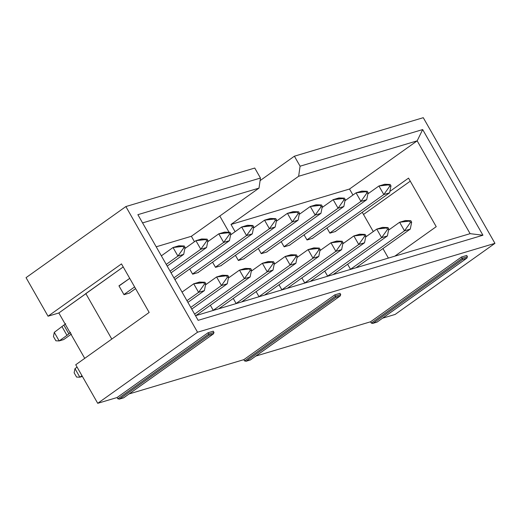 <?xml version="1.0" encoding="UTF-8"?>
<svg xmlns="http://www.w3.org/2000/svg" width="521" height="521" viewBox="0 0 521 521"><rect width="100%" height="100%" fill="white"/><g stroke="black" fill="none" stroke-linecap="round" stroke-linejoin="round"><path stroke-width="0.78" d="M372.984 323.28L462.576 259.478L372.984 323.28L377.126 322.043L372.984 323.28L371.271 323.072L370.542 321.789L255.837 356.064L370.542 321.789L371.271 323.072L372.645 323.424L377.074 322.102M246.257 361.151L335.85 297.341L335.498 296.162L244.551 360.942L246.257 361.151L244.551 360.942L243.815 359.659L129.11 393.935L243.815 359.659L334.769 294.879L339.992 293.316L340.727 294.599L339.992 296.104L335.85 297.341L246.257 361.151L250.406 359.913L339.992 296.104L250.406 359.913L245.912 361.294L250.347 359.972M119.53 399.021L209.123 335.211L208.778 334.033L117.824 398.812L119.53 399.021L117.824 398.812L117.088 397.53L97.727 403.313L75.734 364.759L97.727 403.313L117.088 397.53L208.042 332.75L213.265 331.187L214.001 332.47L213.265 333.974L209.123 335.211L119.53 399.021L123.679 397.783L213.265 333.974L123.679 397.783L119.224 399.151M84.728 358.35L58.847 312.978L48.043 316.208L26.05 277.654L48.043 316.208L121.484 263.9L149.175 312.45L75.734 364.759L149.175 312.45L121.484 263.9L48.043 316.208L58.847 312.978L84.728 358.35M395.133 314.443L382.557 318.194L395.133 314.443L494.95 243.346L197.544 332.216L97.727 403.313L197.544 332.216L125.867 206.557L26.05 277.654L125.867 206.557L197.544 332.216L494.95 243.346L423.273 117.687L294.391 156.202L300.089 166.199L422.674 129.566L482.941 235.231L198.149 320.337L137.876 214.672L198.149 320.337L482.941 235.231L422.674 129.566L300.089 166.199L294.391 156.202L260.083 180.631L294.391 156.202L423.273 117.687L494.95 243.346L395.133 314.443M462.576 259.478L462.225 258.292L371.271 323.072L462.225 258.292L462.576 259.478L466.718 258.234L462.576 259.478M377.126 322.043L466.718 258.234L467.448 256.729L462.225 258.292L467.448 256.729L466.718 255.446L461.495 257.009L462.225 258.292L461.495 257.009L370.542 321.789L461.495 257.009L466.718 255.446L467.448 256.729L466.718 258.234L377.126 322.043M340.148 296.013L340.727 294.599L339.992 293.316L334.769 294.879L243.815 359.659L244.551 360.942L335.498 296.162L334.769 294.879L335.498 296.162L340.727 294.599L335.498 296.162L335.85 297.341L339.992 296.104M213.421 333.883L214.001 332.47L213.265 331.187L208.042 332.75L117.088 397.53L117.824 398.812L208.778 334.033L208.042 332.75L208.778 334.033L214.001 332.47L208.778 334.033L209.123 335.211L213.265 333.974M111.787 339.08L85.906 293.707L58.847 312.978L123.223 266.947L85.457 293.844L85.906 293.707L111.787 339.08M137.876 214.672L260.461 178.039L254.756 168.042L125.867 206.557L254.756 168.042L260.461 178.039L137.876 214.672M219.797 216.033L229.071 232.281L219.797 216.033M235.114 231.676L230.992 224.447L298.637 176.267L300.089 166.199L298.637 176.267L417.171 140.846L422.674 129.566L417.171 140.846L470.111 233.662L482.941 235.231L470.111 233.662L417.171 140.846L349.519 189.025L352.951 195.036L349.519 189.025L230.992 224.447L235.114 231.676M142.572 222.903L259.009 188.107L260.461 178.039L259.009 188.107L191.363 236.287L156.202 246.798L191.363 236.287L194.457 241.718L191.363 236.287L259.009 188.107L142.572 222.903M389.864 191.415L408.536 178.123L436.227 226.674L394.82 256.163L436.227 226.674L408.536 178.123L389.864 191.415M195.512 315.719L470.111 233.662L195.512 315.719M388.386 258.084L382.955 248.563L388.386 258.084M373.264 231.571L362.264 212.294L373.264 231.571M196.124 315.426L250.126 276.964L244.362 278.683L194.607 314.124L244.362 278.683L239.478 270.119L245.241 268.393L239.478 270.119L228.419 277.993L239.478 270.119L250.712 268.589L245.241 268.393L250.712 268.589L251.526 270.015L250.262 270.392L244.362 278.683L250.126 276.964L196.124 315.426M213.317 310.451L210.367 305.28L213.317 310.451M219.002 308.588L273.004 270.125L267.24 271.845L213.239 310.308L267.24 271.845L262.356 263.281L268.12 261.555L262.356 263.281L251.298 271.154L262.356 263.281L273.59 261.75L268.12 261.555L273.59 261.75L274.404 263.177L273.141 263.554L267.24 271.845L273.004 270.125L219.002 308.588M236.195 303.619L233.245 298.442L236.195 303.619M241.881 301.75L295.882 263.287L290.119 265.013L236.117 303.476L290.119 265.013L285.228 256.443L290.998 254.723L285.228 256.443L274.17 264.323L285.228 256.443L296.462 254.912L290.998 254.723L296.462 254.912L297.276 256.345L296.019 256.716L290.119 265.013L295.882 263.287L241.881 301.75M259.074 296.781L256.124 291.604L259.074 296.781M264.759 294.919L318.761 256.449L312.997 258.175L258.989 296.638L312.997 258.175L308.106 249.605L313.87 247.885L308.106 249.605L297.048 257.485L308.106 249.605L319.34 248.081L313.87 247.885L319.34 248.081L320.154 249.507L318.898 249.885L312.997 258.175L318.761 256.449L264.759 294.919M281.952 289.943L279.002 284.772L281.952 289.943M287.631 288.08L341.639 249.618L335.869 251.337L281.868 289.8L335.869 251.337L330.985 242.773L336.748 241.047L330.985 242.773L319.927 250.647L330.985 242.773L342.219 241.243L336.748 241.047L342.219 241.243L343.033 242.669L341.769 243.046L335.869 251.337L341.639 249.618L287.631 288.08M304.831 283.105L301.874 277.934L304.831 283.105M310.509 281.242L364.511 242.779L358.748 244.499L304.746 282.968L358.748 244.499L353.863 235.935L359.627 234.209L353.863 235.935L342.805 243.808L353.863 235.935L365.097 234.404L359.627 234.209L365.097 234.404L365.911 235.831L364.648 236.208L358.748 244.499L364.511 242.779L310.509 281.242M327.702 276.273L324.752 271.096L327.702 276.273M333.388 274.404L387.39 235.941L381.626 237.667L327.624 276.13L381.626 237.667L376.742 229.097L382.505 227.377L376.742 229.097L365.683 236.977L376.742 229.097L387.976 227.566L382.505 227.377L387.976 227.566L388.79 228.999L387.526 229.377L381.626 237.667L387.39 235.941L333.388 274.404M350.581 269.435L347.631 264.264L350.581 269.435M356.266 267.573L410.268 229.103L404.504 230.829L350.503 269.292L404.504 230.829L399.62 222.259L405.384 220.539L399.62 222.259L388.562 230.139L399.62 222.259L410.854 220.735L405.384 220.539L410.854 220.735L411.668 222.161L410.405 222.539L404.504 230.829L410.268 229.103L356.266 267.573M129.762 292.971L123.998 294.691L118.951 285.84L129.736 278.357L119.029 285.983L123.998 294.691L129.762 292.971M175.518 279.295L174.854 279.497L175.518 279.295M198.397 272.463L192.633 274.183L189.683 269.012L192.633 274.183L198.397 272.463M221.275 265.625L215.505 267.345L212.555 262.174L215.505 267.345L221.275 265.625M244.147 258.787L238.384 260.513L235.433 255.336L238.384 260.513L244.147 258.787M267.026 251.949L261.262 253.675L258.312 248.504L261.262 253.675L267.026 251.949M289.904 245.117L284.14 246.837L281.19 241.666L284.14 246.837L289.904 245.117M312.782 238.279L307.019 239.999L304.069 234.828L307.019 239.999L312.782 238.279M335.661 231.441L329.897 233.167L326.947 227.99L329.897 233.167L335.661 231.441M410.268 181.165L363.508 214.47L410.268 181.165M230.992 224.447L349.519 189.025L417.171 140.846L298.637 176.267L230.992 224.447M335.576 231.298L389.578 192.835L383.814 194.561L329.813 233.024L383.814 194.561L378.93 185.99L384.693 184.271L378.93 185.99L367.872 193.871L378.93 185.99L390.164 184.46L384.693 184.271L390.164 184.46L390.978 185.893L389.715 186.271L383.814 194.561L389.578 192.835L335.576 231.298M312.698 238.136L366.706 199.673L360.942 201.393L306.934 239.862L360.942 201.393L356.051 192.829L361.815 191.103L356.051 192.829L344.993 200.702L356.051 192.829L367.285 191.298L361.815 191.103L367.285 191.298L368.1 192.724L366.836 193.102L360.942 201.393L366.706 199.673L312.698 238.136M289.826 244.974L343.827 206.511L338.064 208.231L284.056 246.694L338.064 208.231L333.173 199.667L338.937 197.941L333.173 199.667L322.115 207.54L333.173 199.667L344.407 198.136L338.937 197.941L344.407 198.136L345.221 199.563L343.964 199.94L338.064 208.231L343.827 206.511L289.826 244.974M266.947 251.812L320.949 213.343L315.185 215.069L261.184 253.532L315.185 215.069L310.295 206.498L316.065 204.779L310.295 206.498L299.236 214.378L310.295 206.498L321.529 204.974L316.065 204.779L321.529 204.974L322.343 206.401L321.086 206.778L315.185 215.069L320.949 213.343L266.947 251.812M244.069 258.644L298.071 220.181L292.307 221.907L238.305 260.37L292.307 221.907L287.423 213.336L293.186 211.617L287.423 213.336L276.364 221.217L287.423 213.336L298.657 211.806L293.186 211.617L298.657 211.806L299.471 213.239L298.207 213.61L292.307 221.907L298.071 220.181L244.069 258.644M221.191 265.482L275.192 227.019L269.429 228.739L215.427 267.201L269.429 228.739L264.544 220.175L270.308 218.449L264.544 220.175L253.486 228.048L264.544 220.175L275.778 218.644L270.308 218.449L275.778 218.644L276.592 220.07L275.329 220.448L269.429 228.739L275.192 227.019L221.191 265.482M198.312 272.32L252.314 233.857L246.55 235.577L192.549 274.039L246.55 235.577L241.666 227.013L247.429 225.287L241.666 227.013L230.608 234.886L241.666 227.013L252.9 225.482L247.429 225.287L252.9 225.482L253.714 226.909L252.451 227.286L246.55 235.577L252.314 233.857L198.312 272.32M175.434 279.152L229.442 240.689L223.678 242.415L173.916 277.856L223.678 242.415L218.787 233.844L224.551 232.125L218.787 233.844L207.729 241.724L218.787 233.844L230.022 232.32L224.551 232.125L230.022 232.32L230.836 233.747L229.572 234.124L223.678 242.415L229.442 240.689L175.434 279.152M129.683 292.828L135.584 288.621L129.683 292.828M74.978 368.627L77.082 367.123L74.978 368.627L79.863 377.191L82.396 376.436L79.863 377.191L81.966 375.693L79.863 377.191L76.58 377.074L74.138 372.795L74.978 368.627L74.138 372.795L76.58 377.074L79.863 377.191L74.978 368.627M182.044 292.105L193.721 283.789L199.484 282.069L193.721 283.789L182.044 292.105M198.605 292.359L186.928 300.676L198.605 292.359L193.721 283.789L204.955 282.258L199.484 282.069L204.955 282.258L205.769 283.691L204.506 284.062L198.605 292.359L204.375 290.633L198.605 292.359L204.506 284.062L203.691 282.636L193.721 283.789L198.605 292.359M187.899 302.369L204.375 290.633L187.899 302.369M205.541 284.831L216.599 276.951L222.363 275.231L216.599 276.951L205.541 284.831M221.484 285.521L190.771 307.397L221.484 285.521L216.599 276.951L227.833 275.427L222.363 275.231L227.833 275.427L228.647 276.853L227.384 277.231L221.484 285.521L227.247 283.795L221.484 285.521L227.384 277.231L226.57 275.798L216.599 276.951L221.484 285.521M191.735 309.096L227.247 283.795L191.735 309.096M54.288 332.352L65.685 323.717L54.288 332.352L59.179 340.923L63.679 339.575L71.481 334.02L63.679 339.575L59.179 340.923L66.981 335.368L59.179 340.923L55.897 340.806L53.448 336.52L54.288 332.352L53.448 336.52L55.897 340.806L59.179 340.923L54.288 332.352M161.354 255.837L173.031 247.521L178.801 245.795L173.031 247.521L161.354 255.837M177.921 256.085L166.245 264.401L177.921 256.085L173.031 247.521L184.265 245.99L178.801 245.795L184.265 245.99L185.079 247.416L183.822 247.794L177.921 256.085L183.685 254.365L177.921 256.085L183.822 247.794L183.008 246.368L173.031 247.521L177.921 256.085M134.62 286.928L123.92 294.547L134.62 286.928M70.569 332.287L66.981 335.368L62.09 326.797L66.981 335.368L68.87 333.863L63.979 325.299L68.87 333.863L70.569 332.287M167.208 266.101L183.685 254.365L167.208 266.101M184.851 248.556L195.909 240.682L201.673 238.963L195.909 240.682L184.851 248.556M200.8 249.253L170.08 271.128L200.8 249.253L195.909 240.682L207.143 239.152L201.673 238.963L207.143 239.152L207.957 240.585L206.7 240.956L200.8 249.253L206.563 247.527L200.8 249.253L206.7 240.956L205.886 239.53L195.909 240.682L200.8 249.253M171.044 272.822L206.563 247.527L171.044 272.822M204.375 290.633L205.769 283.691L204.375 290.633M227.247 283.795L228.647 276.853L227.247 283.795M250.126 276.964L251.526 270.015L250.126 276.964M273.004 270.125L274.404 263.177L273.004 270.125M295.882 263.287L297.276 256.345L295.882 263.287M318.761 256.449L320.154 249.507L318.761 256.449M341.639 249.618L343.033 242.669L341.639 249.618M364.511 242.779L365.911 235.831L364.511 242.779M387.39 235.941L388.79 228.999L387.39 235.941M410.268 229.103L411.668 222.161L410.268 229.103M183.685 254.365L185.079 247.416L183.685 254.365M206.563 247.527L207.957 240.585L206.563 247.527M229.442 240.689L230.836 233.747L229.442 240.689M252.314 233.857L253.714 226.909L252.314 233.857M275.192 227.019L276.592 220.07L275.192 227.019M298.071 220.181L299.471 213.239L298.071 220.181M320.949 213.343L322.343 206.401L320.949 213.343M343.827 206.511L345.221 199.563L343.827 206.511M366.706 199.673L368.1 192.724L366.706 199.673M389.578 192.835L390.978 185.893L389.578 192.835M249.448 268.966L239.478 270.119L244.362 278.683L250.262 270.392L249.448 268.966L250.262 270.392L251.526 270.015L250.712 268.589L249.448 268.966M272.327 262.128L262.356 263.281L267.24 271.845L273.141 263.554L272.327 262.128L273.141 263.554L274.404 263.177L273.59 261.75L272.327 262.128M295.205 255.29L285.228 256.443L290.119 265.013L296.019 256.716L295.205 255.29L296.019 256.716L297.276 256.345L296.462 254.912L295.205 255.29M318.084 248.452L308.106 249.605L312.997 258.175L318.898 249.885L318.084 248.452L318.898 249.885L320.154 249.507L319.34 248.081L318.084 248.452M340.955 241.62L330.985 242.773L335.869 251.337L341.769 243.046L340.955 241.62L341.769 243.046L343.033 242.669L342.219 241.243L340.955 241.62M363.834 234.782L353.863 235.935L358.748 244.499L364.648 236.208L363.834 234.782L364.648 236.208L365.911 235.831L365.097 234.404L363.834 234.782M386.712 227.944L376.742 229.097L381.626 237.667L387.526 229.377L386.712 227.944L387.526 229.377L388.79 228.999L387.976 227.566L386.712 227.944M409.591 221.112L399.62 222.259L404.504 230.829L410.405 222.539L409.591 221.112L410.405 222.539L411.668 222.161L410.854 220.735L409.591 221.112M228.758 232.692L218.787 233.844L223.678 242.415L229.572 234.124L228.758 232.692L229.572 234.124L230.836 233.747L230.022 232.32L228.758 232.692M251.636 225.86L241.666 227.013L246.55 235.577L252.451 227.286L251.636 225.86L252.451 227.286L253.714 226.909L252.9 225.482L251.636 225.86M274.515 219.022L264.544 220.175L269.429 228.739L275.329 220.448L274.515 219.022L275.329 220.448L276.592 220.07L275.778 218.644L274.515 219.022M297.393 212.184L287.423 213.336L292.307 221.907L298.207 213.61L297.393 212.184L298.207 213.61L299.471 213.239L298.657 211.806L297.393 212.184M320.272 205.346L310.295 206.498L315.185 215.069L321.086 206.778L320.272 205.346L321.086 206.778L322.343 206.401L321.529 204.974L320.272 205.346M343.15 198.514L333.173 199.667L338.064 208.231L343.964 199.94L343.15 198.514L343.964 199.94L345.221 199.563L344.407 198.136L343.15 198.514M366.022 191.676L356.051 192.829L360.942 201.393L366.836 193.102L366.022 191.676L366.836 193.102L368.1 192.724L367.285 191.298L366.022 191.676M388.9 184.838L378.93 185.99L383.814 194.561L389.715 186.271L388.9 184.838L389.715 186.271L390.978 185.893L390.164 184.46L388.9 184.838M204.506 284.062L205.769 283.691L204.955 282.258L203.691 282.636L204.506 284.062M227.384 277.231L228.647 276.853L227.833 275.427L226.57 275.798L227.384 277.231M183.822 247.794L185.079 247.416L184.265 245.99L183.008 246.368L183.822 247.794M206.7 240.956L207.957 240.585L207.143 239.152L205.886 239.53L206.7 240.956M340.206 295.974L250.367 359.959M213.48 333.844L123.646 397.829M123.62 397.842L119.185 399.164M466.933 258.103L377.093 322.089"/></g></svg>
